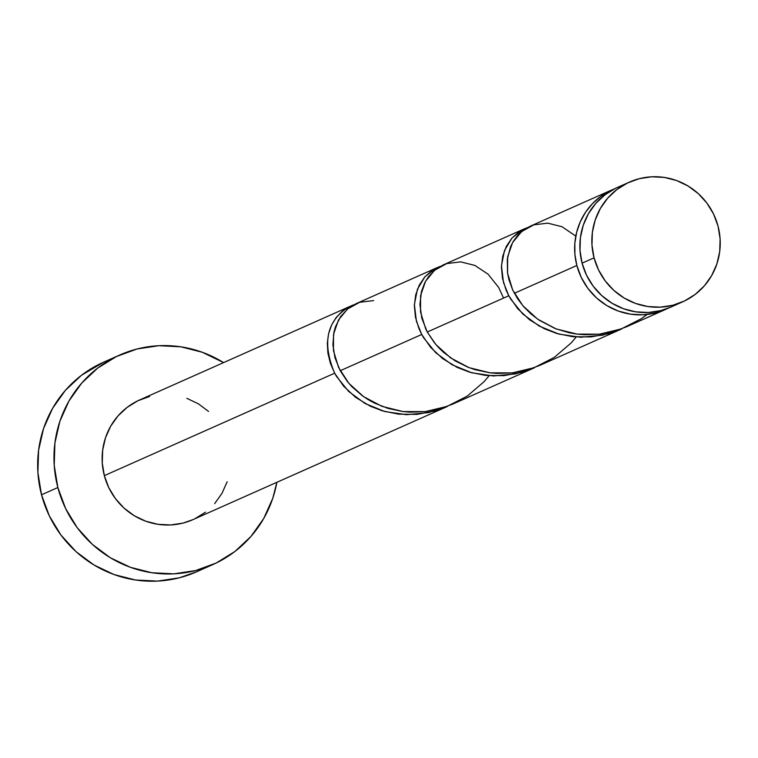 <?xml version="1.0" encoding="UTF-8"?>
<svg xmlns="http://www.w3.org/2000/svg" width="758" height="758" viewBox="0 0 758 758"><rect width="100%" height="100%" fill="white"/><g stroke="black" fill="none" stroke-linecap="round" stroke-linejoin="round"><path stroke-width="1.14" d="M629.415 182.109L617.448 187.434A65.52 63.937 66 0 0 582.078 263.159L594.054 257.834A65.52 63.937 -114 0 1 629.415 182.109A65.52 63.937 -114 0 1 718.025 226.111L713.572 214.069L706.911 203.097L698.289 193.622L688.046 185.994L676.572 180.527L664.311 177.419L651.728 176.794L639.316 178.67L627.548 182.981L616.87 189.557L607.698 198.151L600.383 208.422L595.21 219.991L592.368 232.393L591.979 245.175L594.054 257.834L598.507 269.876L605.178 280.848L613.79 290.323L624.033 297.951L635.507 303.418L647.768 306.526L660.351 307.151L672.763 305.275L684.54 300.964L695.219 294.388L704.39 285.794L711.696 275.524L716.869 263.955L719.712 251.552L720.1 238.77L718.025 226.111A65.52 63.937 -114 0 1 682.664 301.836A65.52 63.937 -114 0 1 594.054 257.834L582.078 263.159L586.54 275.201L593.201 286.173L601.824 295.648L612.066 303.276L623.54 308.743L635.801 311.851L648.384 312.476L660.796 310.6L670.839 307.094M119.736 355.009L103.41 362.277A114.657 111.9 66 0 0 41.529 494.785L57.854 487.527A114.657 111.9 -114 0 1 119.736 355.009A114.657 111.9 -114 0 1 223.601 362.599L202.253 352.243L180.792 346.804L158.782 345.705L137.056 348.993L116.457 356.535L97.773 368.047L81.722 383.084L68.921 401.067L59.873 421.306L54.908 443.023L54.225 465.384L57.854 487.527L41.529 494.785A114.657 111.9 66 0 0 196.597 571.797L212.922 564.539A114.657 111.9 -114 0 1 57.854 487.527L65.643 508.609L77.307 527.814L92.391 544.396L110.317 557.736L130.395 567.306L151.856 572.745L173.876 573.844L195.592 570.556L216.201 563.014L234.885 551.511L250.926 536.475L263.727 518.491L272.785 498.252L276.859 482.325A114.657 111.9 -114 0 1 212.922 564.539M437.603 267.422L356.089 303.674L348.197 308.459L340.674 316.493L335.472 326.689L333.88 332.43L332.895 344.805L334.989 357.804L340.219 370.728L421.732 334.477L419.022 328.792L415.46 317.232L414.361 305.777L415.668 294.947L419.221 285.188L424.783 276.916L432.032 270.502L440.426 266.304L436.002 268.18L424.944 276.736L417.431 289.215L414.389 304.489L416.388 321.155L421.732 334.477L340.219 370.728L347.401 381.568L351.826 386.608L362.239 395.676L368.113 399.599L374.433 403.057L388.049 408.42L402.706 411.518L410.258 412.163L425.57 411.575L440.711 408.486L452.365 404.27L534.381 367.791L522.186 372.244L503.994 375.646L485.707 375.447L469.562 372.169L457.226 367.431L442.596 358.572L430.61 347.363L421.732 334.477L423.589 337.736L435.727 352.735L452.128 364.797L471.798 372.803L493.467 375.968L515.686 373.884L534.381 367.791M348.936 306.895A65.52 63.937 -114 0 1 351.039 305.919A65.52 63.937 -114 0 1 353.939 304.716L348.936 306.895C326.651 320.681 321.894 342.777 334.666 373.192L330.346 363.215L327.901 353.114L327.333 343.194L328.584 333.776L331.54 325.173L336.069 317.659L341.943 311.5L348.936 306.895M351.039 305.919L139.699 399.911A65.52 63.937 66 0 0 104.339 475.636L334.666 373.192L104.339 475.636A65.52 63.937 66 0 0 192.949 519.637L447.315 406.506L435.13 410.969L416.938 414.37L398.651 414.162L382.506 410.883L370.16 406.146L355.54 397.296L343.545 386.078L334.666 373.192L336.524 376.451L348.661 391.45L365.072 403.521L384.742 411.528L406.402 414.692L428.621 412.608L447.315 406.506M576.857 265.48A65.52 63.937 -114 0 1 610.114 190.741L614.236 188.969L600.753 196.398L592.5 203.608L585.602 212.174L580.268 221.838L576.639 232.308L574.839 243.29L574.915 254.451L576.857 265.48L514.341 293.289L576.857 265.48A65.52 63.937 -114 0 0 665.467 309.482A65.52 63.937 -114 0 0 668.044 308.269L655.575 312.921L643.154 314.807L630.58 314.172L618.31 311.064L606.845 305.597L596.593 297.979L587.981 288.495L581.31 277.523L576.857 265.48M611.715 189.974L530.202 226.235L523.844 229.873L518.046 234.999L513.299 241.347L510.541 246.786L507.329 259.075L507.49 272.577L508.883 279.522L512.645 289.897L517.638 298.813L523.664 306.677L530.903 313.888L539.241 320.246L555.216 328.565L569.41 332.828L576.829 334.079L584.38 334.723L599.692 334.136L614.833 331.047L626.478 326.821L665.467 309.482M524.659 228.698L443.146 264.949L435.244 269.753L428.469 276.755L424.764 282.715L421.476 291.46L419.913 304.451L421.818 318.246L427.275 332.004L508.789 295.753L506.079 290.068L502.526 278.508L501.417 267.053L502.725 256.223L506.278 246.464L511.84 238.192L519.097 231.777L527.483 227.58L523.058 229.456L512.001 238.012L504.487 250.5L501.455 265.764L503.454 282.431L508.789 295.753L427.275 332.004L434.467 342.853L438.882 347.884L443.847 352.612L455.179 360.874L468.15 367.289L475.114 369.696L489.772 372.794L497.324 373.438L512.626 372.86L527.776 369.771L539.421 365.546L621.437 329.067L609.252 333.529L591.06 336.922L572.773 336.723L556.618 333.444L544.282 328.707L529.662 319.857L517.667 308.639L508.789 295.753L510.646 299.012L522.783 314.011L539.194 326.073L558.864 334.089L580.524 337.253L602.743 335.169L621.437 329.067M227.163 481.766L221.99 493.325L214.675 503.606M205.503 512.19L194.825 518.775M193.101 519.581L183.057 523.077L170.635 524.962L158.062 524.328L145.792 521.22L134.327 515.753L124.075 508.135L115.462 498.65L108.792 487.678L104.339 475.636L102.264 462.977L102.662 450.205L105.495 437.792L110.668 426.223L117.983 415.952L127.154 407.359L137.833 400.783L149.601 396.472M186.856 398.329L198.331 403.796L208.573 411.423M103.694 362.144L81.447 375.305L65.396 390.342L52.605 408.325L43.547 428.564L38.582 450.28L37.9 472.641L41.529 494.785L49.317 515.866L60.981 535.072L76.065 551.663L93.992 564.994L114.07 574.564L135.53 580.003L157.55 581.102L179.276 577.823L196.853 571.684M615.572 188.306L604.893 194.882L595.722 203.476L588.407 213.747L583.234 225.316L580.401 237.718L580.012 250.5L582.078 263.159A65.52 63.937 66 0 0 670.697 307.161L682.664 301.836M647.114 314.475L641.287 318.711L621.219 328.944L599.37 334.174L577.198 334.126L556.173 328.934L537.678 319.175L522.887 305.777L512.683 289.973L507.566 273.174L507.642 256.896L512.579 242.588L521.646 231.569L533.803 224.861L547.731 223.146L561.991 226.718L575.805 236.089M576.165 337.035L571.21 342.891L554.221 357.435L534.153 367.668L512.313 372.898L490.142 372.841L469.107 367.658L450.612 357.899L435.822 344.502L427.275 332.004L425.626 328.697L420.51 311.898L420.586 295.62L425.513 281.313L434.59 270.284L446.737 263.576L460.665 261.87L474.925 265.442L488.038 274.15L498.622 287.424L503.568 298.074M489.1 375.75L484.144 381.615L467.165 396.159L447.097 406.383L425.247 411.613L403.076 411.566L382.051 406.383L363.556 396.624L348.765 383.226L338.561 367.412L333.454 350.622L333.52 334.335L338.456 320.037L347.524 309.008L359.68 302.3L373.609 300.585"/></g></svg>
